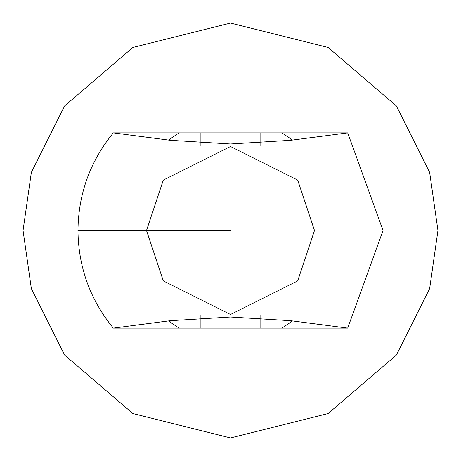 <?xml version="1.0" encoding="UTF-8"?>
<svg xmlns="http://www.w3.org/2000/svg" width="461" height="461" viewBox="0 0 461 461"><rect width="100%" height="100%" fill="white"/><g stroke="black" fill="none" stroke-linecap="round" stroke-linejoin="round"><path stroke-width="0.69" d="M290.609 320.7L230.5 317.024L290.609 320.7L347.703 328.123L281.873 328.123L291.156 321.945L291.513 321.45L290.609 320.7L291.156 321.945L291.156 320.983L291.156 321.945L281.873 328.123L260.828 328.123L260.828 315.203L260.828 328.123L347.703 328.123L383.039 230.5L347.703 132.877L383.039 230.5L347.703 328.123L290.609 320.7M230.5 143.976L290.609 140.3L291.513 139.55L291.156 139.055L291.156 140.017L291.156 139.055L281.873 132.877L179.127 132.877L169.844 139.055L169.487 139.55L170.391 140.3L113.297 132.877L200.172 132.877L200.172 145.797L200.172 132.877L260.828 132.877L260.828 145.797L260.828 132.877L347.703 132.877L290.609 140.3L230.5 143.976L170.391 140.3L230.5 143.976M113.297 328.123C90.154 299.696 78.376 267.155 77.961 230.5C78.376 193.845 90.154 161.304 113.297 132.877C90.154 161.304 78.376 193.845 77.961 230.5C78.376 267.155 90.154 299.696 113.297 328.123L170.391 320.7L230.5 317.024L170.391 320.7L169.487 321.45L169.844 321.945L169.844 320.983L169.844 321.945L179.127 328.123L200.172 328.123L200.172 315.203L200.172 328.123L260.828 328.123L113.297 328.123L179.127 328.123L169.844 321.945L170.391 320.7L113.297 328.123M146.506 230.5L163.303 180.101L230.5 146.506L297.697 180.101L314.494 230.5L297.697 280.899L230.5 314.494L163.303 280.899L146.506 230.5L77.961 230.5L146.506 230.5L163.303 280.899L230.5 314.494L297.697 280.899L314.494 230.5L297.697 180.101L230.5 146.506L163.303 180.101L146.506 230.5L230.5 230.5L146.506 230.5M169.844 140.017L169.844 139.055L169.844 140.017M23.05 230.5L31.348 172.414L64.54 106.03L132.877 47.454L230.5 23.05L328.123 47.454L396.46 106.03L429.652 172.414L437.95 230.5L429.652 288.586L396.46 354.97L328.123 413.546L230.5 437.95L132.877 413.546L64.54 354.97L31.348 288.586L23.05 230.5L31.348 288.586L64.54 354.97L132.877 413.546L230.5 437.95L328.123 413.546L396.46 354.97L429.652 288.586L437.95 230.5L429.652 172.414L396.46 106.03L328.123 47.454L230.5 23.05L132.877 47.454L64.54 106.03L31.348 172.414L23.05 230.5M170.391 140.3L169.844 139.055L179.127 132.877L113.297 132.877L170.391 140.3M347.703 132.877L281.873 132.877L291.156 139.055L290.609 140.3L347.703 132.877"/></g></svg>
